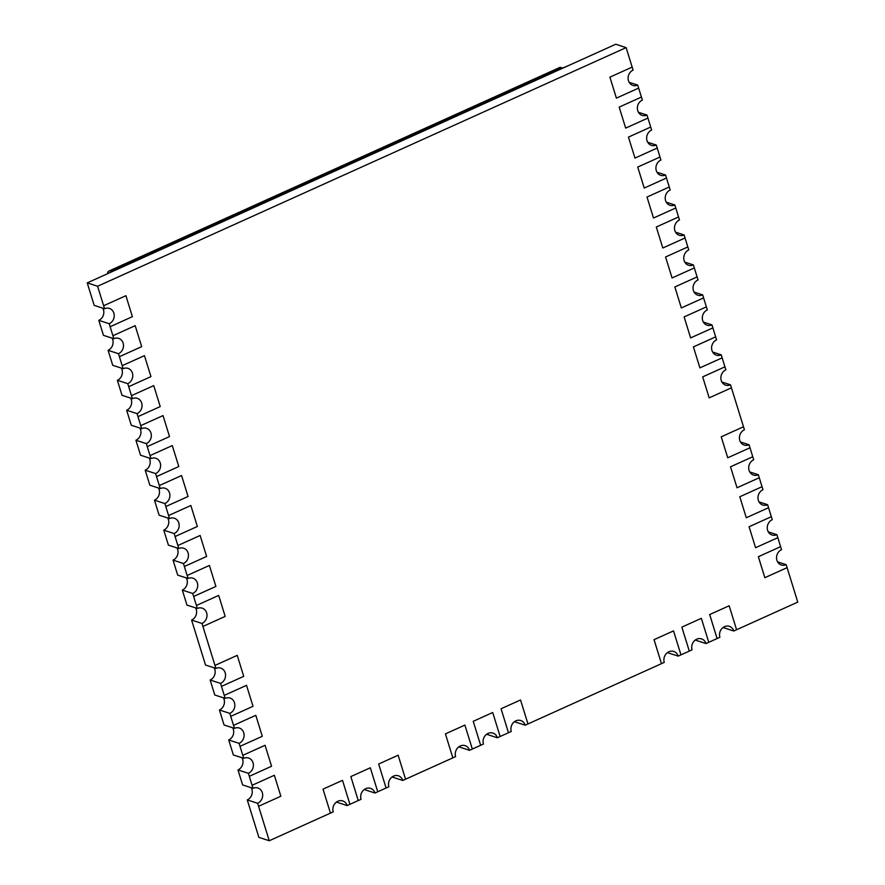 <?xml version="1.0" encoding="UTF-8"?>
<svg xmlns="http://www.w3.org/2000/svg" width="885" height="885" viewBox="0 0 885 885"><rect width="100%" height="100%" fill="white"/><g stroke="black" fill="none" stroke-linecap="round" stroke-linejoin="round"><path stroke-width="1.33" d="M667.677 652.466A8.208 7.235 -72 0 1 667.766 652.743A8.208 7.235 108 0 0 667.688 652.455A8.208 7.235 -72 0 1 667.788 652.754L678.164 656.128L680.952 654.867L673.529 630.894L654.037 639.678L661.46 663.65L664.259 662.4A8.208 7.235 -72 0 1 666.117 653.871A8.208 7.235 -72 0 1 673.75 651.448A8.208 7.235 -72 0 1 678.164 656.128M364.476 789.365A8.208 7.235 -72 0 1 364.565 789.652L364.565 789.652A8.208 7.235 108 0 0 364.487 789.354A8.208 7.235 -72 0 1 364.587 789.652L374.963 793.026A8.208 7.235 108 0 0 370.549 788.358A8.208 7.235 108 0 0 362.905 790.77A8.208 7.235 108 0 0 361.058 799.31L349.929 804.321M342.506 780.349L323.025 789.143L330.459 813.127L333.236 811.866A8.208 7.235 -72 0 1 335.094 803.337A8.208 7.235 -72 0 1 342.727 800.914A8.208 7.235 -72 0 1 347.152 805.582L349.929 804.332L342.506 780.349L323.025 789.143L330.448 813.116L269.25 840.75L258.575 806.279L280.844 796.234L274.35 775.26L252.081 785.305L249.305 776.311L271.562 766.266L265.069 745.281L242.8 755.325L240.023 746.332L262.292 736.298L255.798 715.312L233.529 725.357L230.742 716.363L253.01 706.318L246.517 685.344L224.248 695.378L221.46 686.395L243.729 676.35L237.235 655.365L214.966 665.409L202.908 626.447L225.177 616.403L218.684 595.417L196.415 605.462L193.627 596.468L215.896 586.434L209.402 565.449L187.133 575.493L184.357 566.5L206.625 556.455L200.132 535.48L177.863 545.525L175.075 536.531L197.344 526.486L190.85 505.501L168.581 515.546L165.794 506.552L188.062 496.507L181.569 475.533L159.3 485.577L156.523 476.584L178.792 466.539L172.287 445.564L150.03 455.598L147.242 446.615L169.511 436.57L163.017 415.585L140.748 425.63L137.96 416.636L160.229 406.591L153.736 385.617L131.467 395.661L128.69 386.668L150.948 376.623L144.454 355.637L122.185 365.682L119.409 356.688L141.677 346.654L135.184 325.669L112.915 335.714L110.127 326.72L132.396 316.675L125.902 295.701L103.633 305.734L97.604 286.253L626.126 47.624L632.156 67.105L609.898 77.15L616.391 98.124L638.66 88.091L641.426 97.073L619.179 107.118L625.673 128.104L647.942 118.059L647.012 115.061A8.208 7.235 -72 0 1 642.156 115.382A8.208 7.235 -72 0 1 637.366 108.047A8.208 7.235 -72 0 1 642.377 100.071L641.426 97.073M336.654 801.921A8.208 7.235 108 0 1 336.754 802.208A8.208 7.235 108 0 0 336.665 801.921A8.208 7.235 108 0 1 336.765 802.208L347.152 805.582M392.287 776.809A8.208 7.235 108 0 1 392.387 777.085A8.208 7.235 108 0 0 392.298 776.798A8.208 7.235 108 0 1 392.398 777.096L402.786 780.47A8.208 7.235 108 0 0 398.372 775.791A8.208 7.235 108 0 0 390.727 778.214A8.208 7.235 108 0 0 388.869 786.743L377.74 791.765M486.872 734.096A8.208 7.235 108 0 1 486.96 734.384A8.208 7.235 108 0 0 486.883 734.096A8.208 7.235 108 0 1 486.971 734.395L497.359 737.758A8.208 7.235 108 0 0 492.945 733.09A8.208 7.235 108 0 0 485.301 735.512A8.208 7.235 108 0 0 483.453 744.042L472.324 749.053L464.902 725.092L445.42 733.875L452.843 757.859L455.631 756.609A8.208 7.235 -72 0 1 457.49 748.068A8.208 7.235 -72 0 1 465.123 745.657A8.208 7.235 -72 0 1 469.548 750.325L472.324 749.064M511.264 731.486A8.208 7.235 -72 0 1 513.123 722.945A8.208 7.235 -72 0 1 520.756 720.534A8.208 7.235 -72 0 1 525.181 725.202L527.958 723.952L520.535 699.969L501.054 708.752L508.477 732.736L511.264 731.486M514.683 721.54A8.208 7.235 108 0 1 514.782 721.828A8.208 7.235 108 0 0 514.694 721.529A8.208 7.235 108 0 1 514.793 721.828L525.181 725.202M459.049 746.663A8.208 7.235 -72 0 1 459.149 746.94L459.149 746.94A8.208 7.235 108 0 0 459.061 746.652A8.208 7.235 -72 0 1 459.16 746.951L469.548 750.325M692.081 649.844A8.208 7.235 -72 0 1 693.928 641.304A8.208 7.235 -72 0 1 701.573 638.893A8.208 7.235 -72 0 1 705.987 643.561L708.763 642.311L701.34 618.327L681.859 627.122L689.282 651.094L692.081 649.844M695.488 639.899A8.208 7.235 108 0 1 695.588 640.187A8.208 7.235 108 0 0 695.499 639.899A8.208 7.235 108 0 1 695.599 640.187L705.987 643.561M729.163 605.771L709.693 614.566L717.115 638.539L719.892 637.288A8.208 7.235 -72 0 1 721.751 628.748A8.208 7.235 -72 0 1 729.384 626.337A8.208 7.235 -72 0 1 733.798 631.005L736.586 629.744L729.151 605.76L709.67 614.555L717.093 638.539L708.763 642.3M723.311 627.343A8.208 7.235 108 0 1 723.399 627.631L723.421 627.631A8.208 7.235 108 0 0 723.322 627.332A8.208 7.235 108 0 1 723.421 627.631L733.798 631.005M374.963 793.026L377.751 791.776L370.328 767.793L350.836 776.576L358.259 800.56L350.836 776.576L370.306 767.793M464.902 725.092L445.42 733.875L452.854 757.859L405.562 779.198L398.139 755.237L378.658 764.02L386.081 787.993L378.658 764.02L398.128 755.226M402.786 780.47L405.562 779.209M520.535 699.969L501.054 708.752L508.488 732.736L500.136 736.497L492.724 712.525L473.232 721.319L480.655 745.292L473.232 721.319L492.702 712.525M497.359 737.758L500.147 736.508M673.529 630.894L654.059 639.678L661.482 663.661L527.958 723.941M701.34 618.327L681.87 627.122L689.293 651.106L680.952 654.856M777.827 537.682L780.603 546.664L758.345 556.709L764.839 577.695L787.108 567.65L797.761 602.11L736.586 629.744M722.149 357.85L724.937 366.833L702.679 376.877L709.173 397.852L731.441 387.818L743.489 426.769L721.231 436.825L727.736 457.799L749.993 447.755L752.77 456.748L730.512 466.793L737.028 487.779L759.275 477.734L762.04 486.717L739.794 496.762L746.287 517.747L768.556 507.702L771.322 516.685L749.086 526.741L755.569 547.715L777.838 537.671L776.908 534.684A8.208 7.235 -72 0 1 772.052 534.994A8.208 7.235 -72 0 1 767.251 527.67A8.208 7.235 -72 0 1 772.262 519.694L771.333 516.696L749.075 526.741L755.58 547.726M749.75 471.937L758.345 474.736A8.208 7.235 -72 0 1 753.489 475.046A8.208 7.235 -72 0 1 748.699 467.722A8.208 7.235 -72 0 1 753.71 459.746L752.781 456.748L730.512 466.793L737.028 487.779M715.666 336.864L693.42 346.909L699.891 367.883L722.16 357.839L721.242 354.841A8.208 7.235 -72 0 1 716.374 355.162A8.208 7.235 -72 0 1 711.584 347.827A8.208 7.235 -72 0 1 716.596 339.851L715.655 336.853L693.397 346.898L699.913 367.883M703.597 297.902L706.374 306.885L684.127 316.93L690.621 337.915L712.89 327.87L715.655 336.853M666.482 178.007L669.259 186.989L647.012 197.034L653.506 218.02L675.775 207.975L678.541 216.969L656.294 227.014L662.799 247.999L685.056 237.954L687.822 246.937L665.564 256.982L672.08 277.967L694.327 267.923L697.103 276.905L674.857 286.961L681.339 307.936L703.608 297.891L702.679 294.893A8.208 7.235 -72 0 1 697.822 295.214A8.208 7.235 -72 0 1 693.032 287.879A8.208 7.235 -72 0 1 698.044 279.914L697.114 276.916L674.846 286.961L681.35 307.947M684.802 262.126L693.397 264.925A8.208 7.235 -72 0 1 688.541 265.246A8.208 7.235 -72 0 1 683.751 257.911A8.208 7.235 -72 0 1 688.762 249.935L687.833 246.937L665.564 256.982L672.08 277.967M675.52 232.158L684.127 234.956A8.208 7.235 -72 0 1 679.271 235.266A8.208 7.235 -72 0 1 674.47 227.943A8.208 7.235 -72 0 1 679.481 219.967L678.563 216.969L656.294 227.014L662.799 247.999M637.731 167.066L644.225 188.051L666.494 178.007L665.564 175.009A8.208 7.235 -72 0 1 660.708 175.33A8.208 7.235 -72 0 1 655.918 167.995A8.208 7.235 -72 0 1 660.929 160.019L660 157.021L637.731 167.066L644.247 188.051M647.931 118.07L650.707 127.042L628.45 137.098L634.965 158.083L657.223 148.027L659.989 157.021L637.753 167.077M647.687 142.242L656.294 145.029A8.208 7.235 -72 0 1 651.437 145.35A8.208 7.235 -72 0 1 646.636 138.027A8.208 7.235 -72 0 1 651.648 130.051L650.718 127.053L628.45 137.098L634.965 158.083M269.25 840.75L258.874 837.376L247.269 799.907L257.668 803.292L258.597 806.29M274.35 775.26L252.103 785.305L253.021 788.303L242.623 784.929L237.988 769.939L248.386 773.313L249.316 776.311M265.069 745.281L242.8 755.325L243.751 758.334L233.352 754.949L228.706 739.971L239.105 743.345L240.034 746.343M255.798 715.312L233.529 725.357L234.47 728.355L224.071 724.981L223.142 721.983L219.436 709.991L229.834 713.376L230.764 716.363M246.517 685.344L224.248 695.378L225.188 698.387L214.789 695.002L213.86 692.015L210.154 680.023L220.553 683.397L221.482 686.395M237.235 655.365L214.989 665.42L215.918 668.407L205.519 665.033L191.602 620.075L202.001 623.449L202.919 626.447M218.684 595.417L196.415 605.462L197.355 608.471L186.956 605.086L182.321 590.107L192.72 593.481L193.649 596.479M209.402 565.449L187.155 575.493L188.085 578.491L177.686 575.117L173.04 560.128L183.438 563.513L184.368 566.511M200.132 535.48L177.863 545.525L178.803 548.523L168.404 545.149L163.758 530.159L174.157 533.533L175.086 536.531M190.85 505.501L168.581 515.546L169.522 518.555L159.123 515.17L158.194 512.172L154.488 500.18L164.887 503.565L165.816 506.563M181.569 475.533L159.3 485.577L160.24 488.575L149.842 485.201L145.206 470.212L155.605 473.586L156.534 476.584M172.287 445.564L150.041 455.609L150.97 458.607L140.571 455.222L136.854 443.241L135.925 440.243L146.324 443.617L147.253 446.615M163.017 415.585L140.748 425.63L141.689 428.628L131.29 425.254L130.361 422.256L126.655 410.264L137.053 413.649L137.983 416.647M153.736 385.617L131.467 395.661L132.407 398.659L122.008 395.285L117.373 380.296L127.772 383.67L128.701 386.668M144.454 355.637L122.185 365.682L123.137 368.691L112.738 365.306L108.092 350.316L118.49 353.701L119.42 356.699M135.184 325.669L112.926 335.714L113.855 338.712L103.456 335.338L99.739 323.346L98.821 320.348L109.22 323.733L110.138 326.72M125.902 295.701L103.645 305.745L104.574 308.743L94.175 305.358L87.239 282.89L615.75 44.25L626.126 47.624M685.056 237.954L684.127 234.956M666.25 202.189L674.846 204.977A8.208 7.235 -72 0 1 669.989 205.298A8.208 7.235 -72 0 1 665.199 197.963A8.208 7.235 -72 0 1 670.211 189.998L669.259 186.989L647.012 197.034M675.775 207.975L674.846 204.977M703.354 322.074L711.96 324.872A8.208 7.235 -72 0 1 707.104 325.193A8.208 7.235 -72 0 1 702.314 317.859A8.208 7.235 -72 0 1 707.314 309.883L706.374 306.885L684.127 316.93M694.083 292.105L702.679 294.893M694.327 267.923L693.397 264.925M638.417 112.273L647.012 115.061M629.135 82.294L637.731 85.093A8.208 7.235 -72 0 1 632.875 85.403A8.208 7.235 -72 0 1 628.084 78.079A8.208 7.235 -72 0 1 633.096 70.103L632.156 67.105L609.898 77.15M638.66 88.091L637.731 85.093M656.969 172.21L665.564 175.009M657.223 148.027L656.294 145.029M759.031 501.917L767.627 504.704A8.208 7.235 -72 0 1 762.77 505.025A8.208 7.235 -72 0 1 757.98 497.691A8.208 7.235 -72 0 1 762.992 489.715L762.04 486.717L739.794 496.762L746.287 517.747M768.556 507.702L767.627 504.704M759.275 477.734L758.345 474.736M768.302 531.885L776.908 534.684M777.583 561.853L786.179 564.652A8.208 7.235 -72 0 1 781.322 564.973A8.208 7.235 -72 0 1 776.532 557.638A8.208 7.235 -72 0 1 781.543 549.662L780.603 546.664L758.345 556.709M721.917 382.021L730.512 384.82A8.208 7.235 -72 0 1 725.656 385.13A8.208 7.235 -72 0 1 720.866 377.806A8.208 7.235 -72 0 1 725.877 369.83L724.937 366.833L702.679 376.877L709.173 397.852M712.635 352.053L721.242 354.841M712.89 327.87L711.96 324.872M740.468 441.969L749.075 444.757A8.208 7.235 -72 0 1 744.219 445.078A8.208 7.235 -72 0 1 739.417 437.743A8.208 7.235 -72 0 1 744.429 429.778L743.489 426.769L721.231 436.825M749.993 447.755L749.075 444.757M731.441 387.818L730.512 384.82M87.239 282.89L97.604 286.253M787.108 567.65L786.179 564.652M102.782 308.157A8.208 7.235 -72 0 1 98.821 320.348M112.052 338.125A8.208 7.235 -72 0 1 108.092 350.316M121.334 368.105A8.208 7.235 -72 0 1 117.373 380.296M130.615 398.073A8.208 7.235 -72 0 1 126.655 410.264M139.885 428.052A8.208 7.235 -72 0 1 135.925 440.243M149.167 458.021A8.208 7.235 -72 0 1 145.206 470.212M158.448 487.989A8.208 7.235 -72 0 1 154.488 500.18M167.73 517.968A8.208 7.235 -72 0 1 163.758 530.159M177 547.937A8.208 7.235 -72 0 1 173.04 560.128M186.281 577.905A8.208 7.235 -72 0 1 182.321 590.107M195.563 607.884A8.208 7.235 -72 0 1 191.602 620.075M214.115 667.832A8.208 7.235 -72 0 1 210.154 680.023M223.396 697.8A8.208 7.235 -72 0 1 219.436 709.991M232.666 727.769A8.208 7.235 -72 0 1 228.706 739.971M241.948 757.748A8.208 7.235 -72 0 1 237.988 769.939M251.229 787.716A8.208 7.235 -72 0 1 247.269 799.907M609.909 77.15L616.414 98.135M104.574 308.743A8.208 7.235 -72 0 1 109.43 308.423A8.208 7.235 -72 0 1 114.231 315.757A8.208 7.235 -72 0 1 109.22 323.733M641.448 97.073L619.179 107.118L625.684 128.104M118.49 353.701A8.208 7.235 108 0 0 123.502 345.725A8.208 7.235 108 0 0 118.712 338.391A8.208 7.235 108 0 0 113.855 338.712M127.772 383.67A8.208 7.235 108 0 0 132.783 375.705A8.208 7.235 108 0 0 127.993 368.37A8.208 7.235 108 0 0 123.137 368.691M137.053 413.649A8.208 7.235 108 0 0 142.065 405.673A8.208 7.235 108 0 0 137.263 398.338A8.208 7.235 108 0 0 132.407 398.659M653.517 218.02L647.024 197.045M146.324 443.617A8.208 7.235 108 0 0 151.335 435.641A8.208 7.235 108 0 0 146.545 428.318A8.208 7.235 108 0 0 141.689 428.628M155.605 473.586A8.208 7.235 108 0 0 160.616 465.621A8.208 7.235 108 0 0 155.826 458.286A8.208 7.235 108 0 0 150.97 458.607M164.887 503.565A8.208 7.235 108 0 0 169.898 495.589A8.208 7.235 108 0 0 165.097 488.255A8.208 7.235 108 0 0 160.24 488.575M174.157 533.533A8.208 7.235 108 0 0 179.168 525.557A8.208 7.235 108 0 0 174.378 518.234A8.208 7.235 108 0 0 169.522 518.555M690.632 337.915L684.138 316.93M183.438 563.513A8.208 7.235 108 0 0 188.45 555.537A8.208 7.235 108 0 0 183.66 548.202A8.208 7.235 108 0 0 178.803 548.523M192.72 593.481A8.208 7.235 108 0 0 197.731 585.505A8.208 7.235 108 0 0 192.941 578.182A8.208 7.235 108 0 0 188.085 578.491M202.001 623.449A8.208 7.235 108 0 0 207.001 615.484A8.208 7.235 108 0 0 202.211 608.15A8.208 7.235 108 0 0 197.355 608.471M727.747 457.81L721.253 436.825M220.553 683.397A8.208 7.235 108 0 0 225.564 675.421A8.208 7.235 108 0 0 220.774 668.098A8.208 7.235 108 0 0 215.918 668.407M229.834 713.376A8.208 7.235 108 0 0 234.846 705.4A8.208 7.235 108 0 0 230.045 698.066A8.208 7.235 108 0 0 225.188 698.387M239.105 743.345A8.208 7.235 108 0 0 244.116 735.369A8.208 7.235 108 0 0 239.326 728.034A8.208 7.235 108 0 0 234.47 728.355M248.386 773.313A8.208 7.235 108 0 0 253.398 765.348A8.208 7.235 108 0 0 248.608 758.014A8.208 7.235 108 0 0 243.751 758.334M764.861 577.695L758.368 556.72M257.668 803.292A8.208 7.235 108 0 0 262.679 795.316A8.208 7.235 108 0 0 257.878 787.982A8.208 7.235 108 0 0 253.021 788.303M569.298 65.224L562.727 68.045L561.245 67.559A13.142 4.868 -114.3 0 0 559.552 67.57L108.921 271.042A13.142 4.868 65.7 0 1 110.614 271.031L112.096 271.518L105.912 274.45M107.439 273.62A13.142 4.868 65.7 0 1 108.921 271.042M561.245 67.559L110.614 271.031"/></g></svg>
